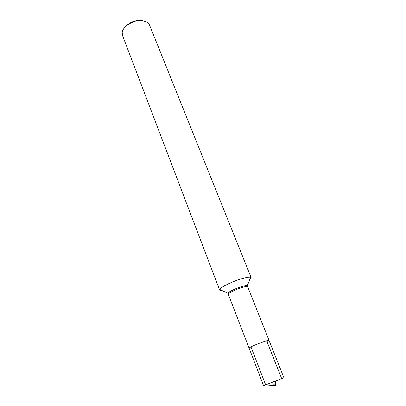 <?xml version="1.0" encoding="UTF-8"?>
<svg xmlns="http://www.w3.org/2000/svg" width="406" height="406" viewBox="0 0 406 406"><rect width="100%" height="100%" fill="white"/><g stroke="black" fill="none" stroke-linecap="round" stroke-linejoin="round"><path stroke-width="0.61" d="M249.751 279.617C250.852 278.749 251.324 278.09 251.162 277.648L250.685 277.278C249.695 276.968 247.64 277.191 244.524 277.948C235.378 280.104 220.631 286.956 219.707 289.417L219.61 290.016C219.793 290.447 220.585 290.61 221.986 290.498M251.162 277.648L149.372 24.695L147.464 22.3L141.933 20.513C133.868 19.727 123.018 26.212 122.201 32.201L122.429 35.251L219.61 290.016M281.668 378.6L266.93 341.466L268.97 340.223L265.037 341.207C258.83 343.263 248.477 347.688 249.061 348.023L263.585 385.7L283.911 377.732L268.97 340.223L265.037 341.207C258.83 343.263 248.477 347.688 249.061 348.023L263.585 385.7L265.661 384.898L275.283 385.634L275.649 380.99M142.628 20.579L140.867 20.336C134.061 20.341 128.636 22.777 124.581 27.649M265.661 384.898L250.944 346.856L249.061 348.023L228.142 293.888M247.533 286.286L247.371 285.565L243.463 286.068C237.718 287.484 228.471 291.726 227.771 293.244L219.707 289.417M250.685 277.278L247.371 285.565L247.68 286.768C247.432 286.332 246.072 286.428 243.595 287.047C237.398 288.58 227.533 293.32 228.365 294.34M247.68 286.768L268.97 340.223M275.283 385.634L271.863 382.472"/></g></svg>
